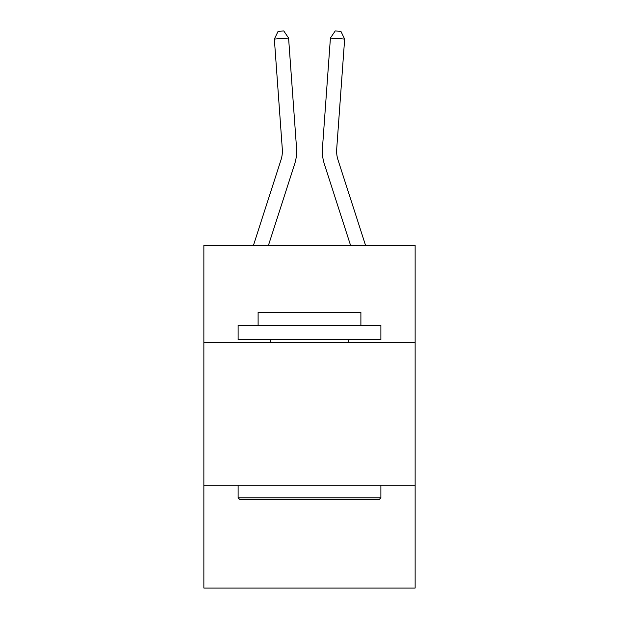 <?xml version="1.0" encoding="UTF-8"?>
<svg xmlns="http://www.w3.org/2000/svg" width="619" height="619" viewBox="0 0 619 619"><rect width="100%" height="100%" fill="white"/><g stroke="black" fill="none" stroke-linecap="round" stroke-linejoin="round"><path stroke-width="0.93" d="M415.132 342.524L415.132 245.449L203.868 245.449L203.868 342.524L415.132 342.524L415.132 588.05L203.868 588.05L203.868 342.524M415.132 485.273L203.868 485.273M253.419 245.449L281.003 159.88A28.551 28.551 0 0 0 282.303 149.063L274.349 39.074L288.586 38.045L296.54 148.034A42.827 42.827 0 0 1 294.59 164.259L268.414 245.449M365.581 245.449L337.997 159.88A28.551 28.551 0 0 1 336.697 149.063L344.651 39.074L330.414 38.045L322.46 148.034A42.827 42.827 1.2 0 0 324.41 164.259L350.586 245.449M239.839 499.548L238.122 497.831L380.878 497.831L379.161 499.548L239.839 499.548M380.878 325.393L380.878 339.669L238.122 339.669L238.122 325.393L380.878 325.393M258.108 325.393L258.108 312.255L360.892 312.255L360.892 325.393M380.878 485.273L380.878 497.831M238.122 485.273L238.122 497.831M348.327 339.669L348.327 342.524M270.673 339.669L270.673 342.524M337.997 159.88A28.551 28.551 -178.8 0 1 336.697 149.063A28.551 28.551 -178.8 0 0 337.997 159.88A28.551 28.551 -178.8 0 1 336.697 149.063A28.551 28.551 -178.8 0 0 337.997 159.88A28.551 28.551 -178.8 0 1 336.697 149.063A28.551 28.551 -178.8 0 0 337.997 159.88A28.551 28.551 -178.8 0 1 336.697 149.063A28.551 28.551 -178.8 0 0 337.997 159.88A28.551 28.551 -178.8 0 1 336.697 149.063A28.551 28.551 -178.8 0 0 337.997 159.88A28.551 28.551 -178.8 0 1 336.697 149.063A28.551 28.551 -178.8 0 0 337.997 159.88A28.551 28.551 -178.8 0 1 336.697 149.063A28.551 28.551 -178.8 0 0 337.997 159.88A28.551 28.551 -178.8 0 1 336.697 149.063A28.551 28.551 -178.8 0 0 337.997 159.88A28.551 28.551 -178.8 0 1 336.697 149.063A28.551 28.551 -178.8 0 0 337.997 159.88A28.551 28.551 -178.8 0 1 336.697 149.063A28.551 28.551 -178.8 0 0 337.997 159.88A28.551 28.551 -178.8 0 1 336.697 149.063A28.551 28.551 -178.8 0 0 337.997 159.88A28.551 28.551 -178.8 0 1 336.697 149.063A28.551 28.551 -178.8 0 0 337.997 159.88A28.551 28.551 -178.8 0 1 336.697 149.063A28.551 28.551 -178.8 0 0 337.997 159.88A28.551 28.551 -178.8 0 1 336.697 149.063A28.551 28.551 -178.8 0 0 337.997 159.88A28.551 28.551 -178.8 0 1 336.697 149.063A28.551 28.551 -178.8 0 0 337.997 159.88A28.551 28.551 -178.8 0 1 336.697 149.063A28.551 28.551 -178.8 0 0 337.997 159.88A28.551 28.551 -178.8 0 1 336.697 149.063A28.551 28.551 -178.8 0 0 337.997 159.88A28.551 28.551 -178.8 0 1 336.697 149.063A28.551 28.551 -178.8 0 0 337.997 159.88A28.551 28.551 -178.8 0 1 336.697 149.063A28.551 28.551 -178.8 0 0 337.997 159.88A28.551 28.551 -178.8 0 1 336.697 149.063A28.551 28.551 -178.8 0 0 337.997 159.88A28.551 28.551 -178.8 0 1 336.697 149.063A28.551 28.551 -178.8 0 0 337.997 159.88M330.414 38.045L322.46 148.034L330.414 38.045L322.46 148.034L330.414 38.045L322.46 148.034L330.414 38.045L322.46 148.034L330.414 38.045L322.46 148.034L330.414 38.045L322.46 148.034L330.414 38.045L322.46 148.034L330.414 38.045L322.46 148.034L330.414 38.045L322.46 148.034L330.414 38.045L322.46 148.034L330.414 38.045L322.46 148.034L330.414 38.045L322.46 148.034L330.414 38.045L322.46 148.034L330.414 38.045L322.46 148.034L330.414 38.045L322.46 148.034L330.414 38.045L322.46 148.034L330.414 38.045L322.46 148.034L330.414 38.045L322.46 148.034L330.414 38.045L322.46 148.034L330.414 38.045L322.46 148.034L330.414 38.045L322.46 148.034L330.414 38.045L335.219 30.95L340.914 31.36L344.651 39.074M281.003 159.88A28.551 28.551 0 0 0 282.303 149.063A28.551 28.551 0 0 1 281.003 159.88A28.551 28.551 0 0 0 282.303 149.063A28.551 28.551 0 0 1 281.003 159.88A28.551 28.551 0 0 0 282.303 149.063A28.551 28.551 0 0 1 281.003 159.88A28.551 28.551 0 0 0 282.303 149.063A28.551 28.551 0 0 1 281.003 159.88A28.551 28.551 0 0 0 282.303 149.063A28.551 28.551 0 0 1 281.003 159.88A28.551 28.551 0 0 0 282.303 149.063A28.551 28.551 0 0 1 281.003 159.88A28.551 28.551 0 0 0 282.303 149.063A28.551 28.551 0 0 1 281.003 159.88A28.551 28.551 0 0 0 282.303 149.063A28.551 28.551 0 0 1 281.003 159.88A28.551 28.551 0 0 0 282.303 149.063A28.551 28.551 0 0 1 281.003 159.88A28.551 28.551 0 0 0 282.303 149.063A28.551 28.551 0 0 1 281.003 159.88A28.551 28.551 0 0 0 282.303 149.063A28.551 28.551 0 0 1 281.003 159.88A28.551 28.551 0 0 0 282.303 149.063A28.551 28.551 0 0 1 281.003 159.88A28.551 28.551 0 0 0 282.303 149.063A28.551 28.551 0 0 1 281.003 159.88A28.551 28.551 0 0 0 282.303 149.063A28.551 28.551 0 0 1 281.003 159.88A28.551 28.551 0 0 0 282.303 149.063A28.551 28.551 0 0 1 281.003 159.88A28.551 28.551 0 0 0 282.303 149.063A28.551 28.551 0 0 1 281.003 159.88A28.551 28.551 0 0 0 282.303 149.063A28.551 28.551 0 0 1 281.003 159.88A28.551 28.551 0 0 0 282.303 149.063A28.551 28.551 0 0 1 281.003 159.88A28.551 28.551 0 0 0 282.303 149.063A28.551 28.551 0 0 1 281.003 159.88A28.551 28.551 0 0 0 282.303 149.063A28.551 28.551 0 0 1 281.003 159.88M274.349 39.074L278.086 31.36L283.781 30.95L288.586 38.045"/></g></svg>
